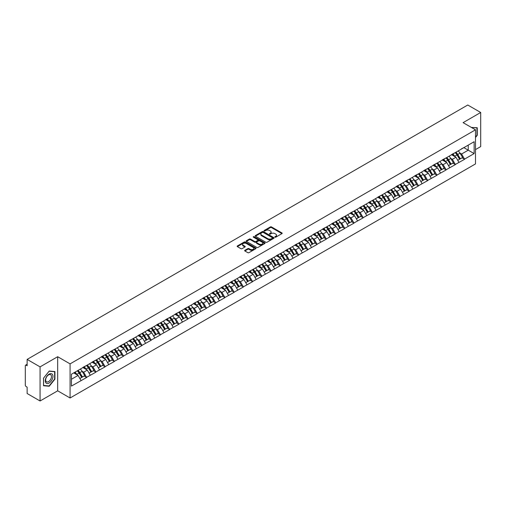 <?xml version="1.0" encoding="UTF-8"?>
<svg xmlns="http://www.w3.org/2000/svg" width="506" height="506" viewBox="0 0 506 506"><rect width="100%" height="100%" fill="white"/><g stroke="black" fill="none" stroke-linecap="round" stroke-linejoin="round"><path stroke-width="0.76" d="M274.967 237.181A0.576 0.329 0 0 0 275.776 237.181L281.937 233.627A0.822 0.474 0 0 0 282.177 233.291A0.822 0.474 0 0 0 281.937 232.956L271.501 226.928A0.822 0.474 0 0 0 270.343 226.928L264.176 230.483A0.576 0.329 0 0 0 264.992 230.957L265.789 230.496A2.625 1.518 0 0 1 269.502 230.496L270.368 230.995A2.625 1.518 0 0 1 271.14 232.071A2.625 1.518 0 0 1 270.368 233.139L269.571 233.601A0.576 0.329 0 0 0 270.381 234.069L271.184 233.608A2.625 1.518 0 0 1 274.891 233.608L275.764 234.114A2.625 1.518 0 0 1 276.529 235.182A2.625 1.518 0 0 1 275.764 236.251L274.967 236.713A0.576 0.329 0 0 0 274.967 237.181L274.967 236.713M244.879 250.299A0.822 0.474 0 0 0 244.645 250.634A0.822 0.474 0 0 0 244.879 250.97L247.813 252.658A0.822 0.474 0 0 0 248.971 252.658L255.815 248.712A0.822 0.474 0 0 0 256.055 248.376A0.822 0.474 0 0 0 255.815 248.041L245.372 242.013A0.822 0.474 0 0 0 244.215 242.013L237.371 245.96A0.822 0.474 0 0 0 237.131 246.295A0.822 0.474 0 0 0 237.371 246.631L240.907 248.674A0.822 0.474 0 0 0 242.07 248.674L244.999 246.985A0.822 0.474 0 0 0 245.239 246.65A0.822 0.474 0 0 0 244.999 246.314L243.241 245.302A2.195 1.265 0 0 1 242.602 244.404A2.195 1.265 0 0 1 243.955 243.234A2.195 1.265 0 0 1 246.346 243.512L253.221 247.478A2.195 1.265 0 0 1 253.86 248.376A2.195 1.265 0 0 1 252.507 249.547A2.195 1.265 0 0 1 250.116 249.268L248.971 248.61A0.822 0.474 0 0 0 247.813 248.61L244.879 250.299L244.879 250.97M57.678 356.711L40.069 366.875L27.134 359.405L467.759 105.014L480.7 112.484L463.091 122.648L475.501 129.808L70.081 363.877L57.678 356.711L57.678 390.822L70.081 397.988L70.081 363.877M265.846 242.247A0.822 0.474 0 0 0 267.004 242.247L273.847 238.294A0.822 0.474 0 0 0 274.088 237.959A0.822 0.474 0 0 0 273.847 237.624L263.411 231.603A0.822 0.474 0 0 0 262.253 231.603L255.41 235.549A0.822 0.474 0 0 0 255.169 235.885A0.822 0.474 0 0 0 255.41 236.22L265.846 242.247M253.639 237.308A0.576 0.329 0 0 1 254.221 237.39L264.821 243.506L257.99 247.453A0.822 0.474 0 0 1 256.827 247.453L246.39 241.425L249.319 239.749L249.319 239.066L246.39 240.755A0.822 0.474 0 0 0 246.15 241.09A0.822 0.474 0 0 0 246.39 241.425L246.39 240.755M249.319 239.749A0.822 0.474 0 0 1 250.476 239.749L250.476 239.066A0.822 0.474 0 0 0 249.319 239.066M250.476 239.066L254.714 241.507A0.822 0.474 0 0 0 255.872 241.507L257.813 240.388A0.822 0.474 0 0 0 258.054 240.053A0.822 0.474 0 0 0 257.813 239.717L253.405 237.175A0.576 0.329 0 0 1 254.221 236.707L264.834 242.829A0.822 0.474 0 0 1 265.074 243.165A0.822 0.474 0 0 1 264.834 243.5L264.834 242.829M70.081 397.988L475.501 163.919L475.501 129.808M77.329 370.809A5.598 3.232 -120 0 1 79.246 373.048L81.858 377.362L84.135 376.047L86.659 377.501L83.705 372.182L82.067 371.24M86.659 377.501L71.441 386.084L71.441 374.212L474.141 141.718L474.141 153.584L464.54 159.131L461.586 154.014L459.948 153.065M455.217 152.641A5.598 3.232 -120 0 1 457.133 154.88L459.745 159.188L462.016 157.878L464.54 159.131M464.54 159.333L455.324 164.45L452.37 159.333L450.732 158.391M446.001 157.961A5.598 3.232 -120 0 1 447.918 160.2L450.523 164.513L452.8 163.198L455.324 164.45M455.324 164.652L446.109 169.769L443.155 164.652L441.517 163.71M436.786 163.286A5.598 3.232 -120 0 1 438.702 165.525L441.308 169.833L443.585 168.517L446.109 169.769M446.109 169.978L436.893 175.095L433.939 169.978L432.301 169.029M427.57 168.606A5.598 3.232 -120 0 1 429.486 170.845L432.092 175.152L434.369 173.843L436.893 175.095M436.893 175.297L427.678 180.414L424.717 175.297L423.086 174.349M418.348 173.925A5.598 3.232 -120 0 1 420.265 176.164L422.877 180.471L425.154 179.162L427.678 180.414M427.678 180.617L418.456 185.734L415.502 180.617L413.87 179.674M409.133 179.244A5.598 3.232 -120 0 1 411.049 181.49L413.661 185.797L415.932 184.481L418.456 185.734M418.456 185.936L409.24 191.053L406.286 185.936L404.648 184.994M399.917 184.57A5.598 3.232 -120 0 1 401.834 186.809L404.446 191.116L406.716 189.801L409.24 191.053M409.24 191.262L400.025 196.379L397.071 191.262L395.433 190.313M390.702 189.889A5.598 3.232 -120 0 1 392.618 192.128L395.224 196.436L397.501 195.126L400.025 196.379M400.025 196.581L390.809 201.698L387.855 196.581L386.217 195.639M381.486 195.208A5.598 3.232 -120 0 1 383.403 197.454L386.008 201.761L388.285 200.446L390.809 201.698M390.809 201.9L381.594 207.017L378.64 201.9L377.002 200.958M372.264 200.534A5.598 3.232 -120 0 1 374.181 202.773L376.793 207.08L379.07 205.765L381.594 207.017M381.594 207.226L372.372 212.343L369.418 207.226L367.786 206.277M363.049 205.853A5.598 3.232 -120 0 1 364.965 208.092L367.577 212.4L369.848 211.091L372.372 212.343M372.372 212.545L363.156 217.662L360.202 212.545L358.564 211.603M353.833 211.173A5.598 3.232 -120 0 1 355.75 213.412L358.362 217.725L360.633 216.41L363.156 217.662M363.156 217.865L353.941 222.982L350.987 217.865L349.349 216.922M344.618 216.498A5.598 3.232 -120 0 1 346.534 218.737L349.14 223.045L351.417 221.729L353.941 222.982M353.941 223.19L344.725 228.307L341.771 223.19L340.133 222.242M335.402 221.818A5.598 3.232 -120 0 1 337.319 224.057L339.924 228.364L342.201 227.055L344.725 228.307M344.725 228.51L335.51 233.627L332.556 228.51L330.918 227.561M326.187 227.137A5.598 3.232 -120 0 1 328.103 229.376L330.709 233.683L332.986 232.374L335.51 233.627M335.51 233.829L326.288 238.946L323.334 233.829L321.702 232.886M316.965 232.456A5.598 3.232 -120 0 1 318.881 234.702L321.493 239.009L323.764 237.694L326.288 238.946M326.288 239.148L317.072 244.265L314.118 239.148L312.48 238.206M307.749 237.782A5.598 3.232 -120 0 1 309.666 240.021L312.278 244.328L314.549 243.013L317.072 244.265M317.072 244.474L307.857 249.591L304.903 244.474L303.265 243.525M298.534 243.101A5.598 3.232 -120 0 1 300.45 245.34L303.056 249.648L305.333 248.338L307.857 249.591M307.857 249.793L298.641 254.91L295.687 249.793L294.049 248.851M289.318 248.421A5.598 3.232 -120 0 1 291.235 250.666L293.841 254.973L296.118 253.658L298.641 254.91M298.641 255.113L289.426 260.229L286.472 255.113L284.834 254.17M280.103 253.746A5.598 3.232 -120 0 1 282.019 255.985L284.625 260.293L286.902 258.977L289.426 260.229M289.426 260.438L280.21 265.555L277.25 260.438L275.618 259.489M270.881 259.066A5.598 3.232 -120 0 1 272.797 261.305L275.409 265.612L277.686 264.303L280.21 265.555M280.21 265.758L270.988 270.874L268.035 265.758L266.403 264.815M261.665 264.385A5.598 3.232 -120 0 1 263.582 266.624L266.194 270.938L268.465 269.622L270.988 270.874M270.988 271.077L261.773 276.194L258.819 271.077L257.181 270.134M252.45 269.711A5.598 3.232 -120 0 1 254.366 271.95L256.978 276.257L259.249 274.941L261.773 276.194M261.773 276.402L252.557 281.519L249.603 276.402L247.965 275.454M243.234 275.03A5.598 3.232 -120 0 1 245.151 277.269L247.757 281.576L250.034 280.267L252.557 281.519M252.557 281.722L243.342 286.839L240.388 281.722L238.75 280.773M234.019 280.349A5.598 3.232 -120 0 1 235.935 282.588L238.541 286.896L240.818 285.586L243.342 286.839M243.342 287.041L234.126 292.158L231.172 287.041L229.534 286.099M224.797 285.669A5.598 3.232 -120 0 1 226.713 287.914L229.326 292.221L231.603 290.906L234.126 292.158M234.126 292.36L224.904 297.477L221.951 292.36L220.319 291.418M215.581 290.994A5.598 3.232 -120 0 1 217.498 293.233L220.11 297.541L222.381 296.225L224.904 297.477M224.904 297.686L215.689 302.803L212.735 297.686L211.097 296.737M206.366 296.314A5.598 3.232 -120 0 1 208.282 298.553L210.894 302.86L213.165 301.551L215.689 302.803M215.689 303.005L206.473 308.122L203.52 303.005L201.881 302.063M197.15 301.633A5.598 3.232 -120 0 1 199.067 303.878L201.673 308.186L203.95 306.87L206.473 308.122M206.473 308.325L197.258 313.442L194.304 308.325L192.666 307.382M187.935 306.959A5.598 3.232 -120 0 1 189.851 309.198L192.457 313.505L194.734 312.189L197.258 313.442M197.258 313.65L188.042 318.767L185.088 313.65L183.45 312.702M178.719 312.278A5.598 3.232 -120 0 1 180.636 314.517L183.242 318.824L185.519 317.515L188.042 318.767M188.042 318.97L178.82 324.087L175.867 318.97L174.235 318.027M169.497 317.597A5.598 3.232 -120 0 1 171.414 319.836L174.026 324.15L176.297 322.834L178.82 324.087M178.82 324.289L169.605 329.406L166.651 324.289L165.013 323.347M160.282 322.923A5.598 3.232 -120 0 1 162.198 325.162L164.811 329.469L167.081 328.154L169.605 329.406M169.605 329.615L160.389 334.732L157.436 329.615L155.797 328.666M151.066 328.242A5.598 3.232 -120 0 1 152.983 330.481L155.589 334.789L157.866 333.479L160.389 334.732M160.389 334.934L151.174 340.051L148.22 334.934L146.582 333.985M141.851 333.562A5.598 3.232 -120 0 1 143.767 335.801L146.373 340.108L148.65 338.799L151.174 340.051M151.174 340.253L141.958 345.37L139.005 340.253L137.366 339.311M132.635 338.881A5.598 3.232 -120 0 1 134.552 341.126L137.158 345.434L139.435 344.118L141.958 345.37M141.958 345.573L132.743 350.69L129.783 345.573L128.151 344.63M123.413 344.207A5.598 3.232 -120 0 1 125.33 346.446L127.942 350.753L130.219 349.437L132.743 350.69M132.743 350.898L123.521 356.015L120.567 350.898L118.935 349.95M114.198 349.526A5.598 3.232 -120 0 1 116.114 351.765L118.727 356.072L120.997 354.763L123.521 356.015M123.521 356.218L114.305 361.335L111.352 356.218L109.713 355.275M104.982 354.845A5.598 3.232 -120 0 1 106.899 357.091L109.511 361.398L111.782 360.082L114.305 361.335M114.305 361.537L105.09 366.654L102.136 361.537L100.498 360.595M95.767 360.171A5.598 3.232 -120 0 1 97.683 362.41L100.289 366.717L102.566 365.402L105.09 366.654M105.09 366.863L95.874 371.98L92.921 366.863L91.282 365.914M86.551 365.49A5.598 3.232 -120 0 1 88.468 367.729L91.074 372.036L93.351 370.727L95.874 371.98M95.874 372.182L86.659 377.299M83.522 367.033L86.659 365.427M83.705 372.182L87.304 370.101L82.756 367.476M90.258 375.218L87.304 370.101M92.743 361.708L95.874 360.108M92.921 366.863L96.526 364.782L91.972 362.151M99.48 369.899L96.526 364.782M101.959 356.388L105.09 354.788M102.136 361.537L105.741 359.456L101.187 356.831M108.695 364.573L105.741 359.456M111.175 351.069L114.305 349.463M111.352 356.218L114.957 354.137L110.409 351.512M117.911 359.254L114.957 354.137M120.39 345.743L123.521 344.143M120.567 350.898L124.172 348.817L119.625 346.193M127.126 353.934L124.172 348.817M129.606 340.424L132.743 338.824M129.783 345.573L133.388 343.492L128.84 340.867M136.342 348.609L133.388 343.492M138.827 335.105L141.958 333.498M139.005 340.253L142.603 338.172L138.056 335.548M145.557 343.289L142.603 338.172M148.043 329.785L151.174 328.179M148.22 334.934L151.825 332.853L147.271 330.228M154.779 337.97L151.825 332.853M157.258 324.46L160.389 322.86M157.436 329.615L161.041 327.534L156.493 324.903M163.995 332.651L161.041 327.534M166.474 319.141L169.605 317.534M166.651 324.289L170.256 322.208L165.709 319.583M173.21 327.325L170.256 322.208M175.69 313.821L178.82 312.215M175.867 318.97L179.472 316.889L174.924 314.264M182.426 322.006L179.472 316.889M184.911 308.496L188.042 306.895M185.088 313.65L188.687 311.57L184.14 308.938M191.641 316.686L188.687 311.57M194.127 303.176L197.258 301.576M194.304 308.325L197.909 306.244L193.355 303.619M200.863 311.361L197.909 306.244M203.342 297.857L206.473 296.25M203.52 303.005L207.125 300.925L202.571 298.3M210.079 306.041L207.125 300.925M212.558 292.531L215.689 290.931M212.735 297.686L216.34 295.605L211.793 292.98M219.294 300.722L216.34 295.605M221.773 287.212L224.904 285.612M221.951 292.36L225.556 290.28L221.008 287.655M228.51 295.396L225.556 290.28M230.989 281.893L234.126 280.286M231.172 287.041L234.771 284.96L230.224 282.335M237.725 290.077L234.771 284.96M240.211 276.573L243.342 274.967M240.388 281.722L243.993 279.641L239.439 277.016M246.947 284.758L243.993 279.641M249.426 271.248L252.557 269.647M249.603 276.402L253.209 274.322L248.655 271.69M256.162 279.438L253.209 274.322M258.642 265.928L261.773 264.322M258.819 271.077L262.424 268.996L257.877 266.371M265.378 274.113L262.424 268.996M267.857 260.609L270.988 259.002M268.035 265.758L271.64 263.677L267.092 261.052M274.594 268.794L271.64 263.677M277.073 255.283L280.21 253.683M277.25 260.438L280.855 258.357L276.308 255.726M283.809 263.474L280.855 258.357M286.295 249.964L289.426 248.364M286.472 255.113L290.071 253.032L285.523 250.407M293.025 258.149L290.071 253.032M295.51 244.645L298.641 243.038M295.687 249.793L299.293 247.712L294.739 245.087M302.246 252.829L299.293 247.712M304.726 239.319L307.857 237.719M304.903 244.474L308.508 242.393L303.961 239.768M311.462 247.51L308.508 242.393M313.941 234L317.072 232.399M314.118 239.148L317.724 237.074L313.176 234.442M320.677 242.184L317.724 237.074M323.157 228.68L326.288 227.074M323.334 233.829L326.939 231.748L322.392 229.123M329.893 236.865L326.939 231.748M332.379 223.361L335.51 221.755M332.556 228.51L336.155 226.429L331.607 223.804M339.109 231.546L336.155 226.429M341.594 218.035L344.725 216.435M341.771 223.19L345.377 221.109L340.823 218.478M348.33 226.226L345.377 221.109M350.81 212.716L353.941 211.11M350.987 217.865L354.592 215.784L350.038 213.159M357.546 220.901L354.592 215.784M360.025 207.397L363.156 205.79M360.202 212.545L363.808 210.464L359.26 207.839M366.761 215.581L363.808 210.464M369.241 202.071L372.372 200.471M369.418 207.226L373.023 205.145L368.476 202.514M375.977 210.262L373.023 205.145M378.456 196.752L381.594 195.152M378.64 201.9L382.239 199.819L377.691 197.195M385.192 204.936L382.239 199.819M387.678 191.432L390.809 189.826M387.855 196.581L391.461 194.5L386.907 191.875M394.414 199.617L391.461 194.5M396.894 186.107L400.025 184.507M397.071 191.262L400.676 189.181L396.122 186.556M403.63 194.298L400.676 189.181M406.109 180.787L409.24 179.187M406.286 185.936L409.892 183.861L405.344 181.23M412.845 188.972L409.892 183.861M415.325 175.468L418.456 173.862M415.502 180.617L419.107 178.536L414.559 175.911M422.061 183.653L419.107 178.536M424.54 170.149L427.678 168.542M424.717 175.297L428.323 173.216L423.775 170.592M431.276 178.333L428.323 173.216M433.762 164.823L436.893 163.223M433.939 169.978L437.538 167.897L432.991 165.266M440.492 173.014L437.538 167.897M442.978 159.504L446.109 157.897M443.155 164.652L446.76 162.571L442.206 159.947M449.714 167.688L446.76 162.571M452.193 154.185L455.324 152.578M452.37 159.333L455.976 157.252L451.428 154.627M458.929 162.369L455.976 157.252M461.409 148.859L464.54 147.259M461.586 154.014L468.233 150.174L468.233 145.127L474.141 141.718M463.863 147.651L474.141 153.584M475.501 149.593L480.7 146.595L480.7 112.484M40.069 366.875L40.069 400.986L27.134 393.516L27.134 387.141L26.185 386.59A1.252 0.721 -120 0 1 25.3 385.06L25.3 365.749A1.252 0.721 -120 0 1 25.559 365.18A1.252 0.721 -120 0 1 26.185 365.237L27.134 365.787L27.134 359.405M40.069 400.986L57.678 390.822M71.441 379.26L78.088 375.42L73.718 372.897M81.042 380.537L78.088 375.42M475.501 137.499L477.247 135.336L477.247 127.733L471.377 127.43M54.926 371.556L49.227 371.043L43.529 378.134L43.529 385.736L49.227 386.249L54.926 379.152L54.926 371.556M275.194 237.263L275.764 236.934A2.625 1.518 0 0 0 276.529 235.866L276.529 235.182M271.14 232.071L271.14 232.747A2.625 1.518 0 0 1 270.368 233.823L269.799 234.151M281.931 233.633L271.501 227.611A0.822 0.474 0 0 0 270.343 227.611L264.41 231.033M273.847 237.624L273.847 238.294L263.411 232.279A0.822 0.474 0 0 0 262.253 232.279L255.416 236.226M272.399 238.193A0.576 0.329 0 0 0 272.399 237.725L263.234 232.437A0.576 0.329 0 0 0 262.424 232.437L261.583 232.924A2.625 1.518 0 0 0 260.818 233.993A2.625 1.518 0 0 0 261.583 235.062L267.845 238.68A2.625 1.518 0 0 0 271.558 238.68L272.399 238.193L272.399 238.876A0.576 0.329 0 0 0 272.57 238.642L272.57 237.959M260.818 233.993L260.818 234.676A2.625 1.518 0 0 0 261.583 235.745L261.583 235.062M272.399 238.876L271.558 239.363A2.625 1.518 0 0 1 267.845 239.363L261.583 235.745M250.476 239.749L254.714 242.191A0.822 0.474 0 0 0 255.872 242.191L257.813 241.071A0.822 0.474 0 0 0 258.054 240.736L258.054 240.053M259.104 244.044A2.195 1.265 0 0 0 261.494 244.322A2.195 1.265 0 0 0 262.848 243.152A2.195 1.265 0 0 0 262.209 242.254L259.787 240.856A0.822 0.474 0 0 0 258.623 240.856L256.681 241.976A0.822 0.474 0 0 0 256.441 242.311A0.822 0.474 0 0 0 256.681 242.646L259.104 244.044L259.104 244.727A2.195 1.265 0 0 0 261.494 245.005A2.195 1.265 0 0 0 262.848 243.835L262.848 243.152M256.441 242.311L256.441 242.994A0.822 0.474 0 0 0 256.681 243.329L256.681 242.646M259.104 244.727L256.681 243.329M253.86 248.376L253.86 249.053A2.195 1.265 0 0 1 252.507 250.223A2.195 1.265 0 0 1 250.116 249.951L248.971 249.287A0.822 0.474 0 0 0 247.813 249.287L244.891 250.976M242.602 244.404L242.602 245.087A2.195 1.265 0 0 0 243.241 245.986L243.241 245.302M244.999 246.314L244.999 246.985L243.241 245.986M255.815 248.041L255.815 248.712L245.372 242.697A0.822 0.474 0 0 0 244.215 242.697L237.384 246.637L237.371 245.96M48.627 385.901L49.227 386.249M458.215 150.908A6.85 3.953 60 0 1 460.011 153.166L457.74 154.482A6.85 3.953 -120 0 0 455.944 152.224M457.74 154.482L460.346 158.789L462.623 157.474L460.011 153.166M459.745 159.188L460.346 158.789M462.016 157.878L462.623 157.474M452.022 154.279A5.598 3.232 60 0 1 453.566 155.861M452.902 153.982A6.85 3.953 60 0 1 454.692 156.24L454.951 156.664M457.753 160.339L459.581 159.232L456.969 154.925A6.85 3.953 -120 0 0 455.172 152.667M459.581 159.232L457.734 160.294M448.999 156.227A6.85 3.953 60 0 1 450.795 158.486L448.518 159.801A6.85 3.953 -120 0 0 446.722 157.543M448.518 159.801L451.131 164.108L453.401 162.799L450.795 158.486M450.523 164.513L451.131 164.108M452.8 163.198L453.401 162.799M442.807 159.599A5.598 3.232 60 0 1 444.35 161.186M443.68 159.301A6.85 3.953 60 0 1 445.476 161.559L445.735 161.983M448.537 165.658L450.359 164.551L447.753 160.244A6.85 3.953 -120 0 0 445.957 157.986M450.359 164.551L448.518 165.62M439.784 161.553A6.85 3.953 60 0 1 441.58 163.811L439.303 165.12A6.85 3.953 -120 0 0 437.507 162.862M439.303 165.12L441.915 169.428L444.186 168.118L441.58 163.811M441.308 169.833L441.915 169.428M443.585 168.517L444.186 168.118M433.591 164.924A5.598 3.232 60 0 1 435.135 166.506M434.464 164.621A6.85 3.953 60 0 1 436.261 166.879L436.52 167.303M439.322 170.977L441.143 169.877L438.538 165.563A6.85 3.953 -120 0 0 436.741 163.311M441.143 169.877L439.297 170.939M430.568 166.872A6.85 3.953 60 0 1 432.364 169.13L430.087 170.446A6.85 3.953 -120 0 0 428.291 168.188M430.087 170.446L432.693 174.753L434.97 173.438L432.364 169.13M432.092 175.152L432.693 174.753M434.369 173.843L434.97 173.438M424.376 170.244A5.598 3.232 60 0 1 425.919 171.825M425.249 169.94A6.85 3.953 60 0 1 427.045 172.198L427.304 172.628M430.106 176.303L431.928 175.196L429.322 170.889A6.85 3.953 -120 0 0 427.526 168.631M431.928 175.196L430.081 176.259M421.353 172.192A6.85 3.953 60 0 1 423.142 174.45L420.872 175.765A6.85 3.953 -120 0 0 419.076 173.507M420.872 175.765L423.478 180.073L425.755 178.757L423.142 174.45M422.877 180.471L423.478 180.073M425.154 179.162L425.755 178.757M415.16 175.563A5.598 3.232 60 0 1 416.704 177.151M416.033 175.266A6.85 3.953 60 0 1 417.829 177.524L418.082 177.948M420.891 181.622L422.712 180.515L420.1 176.208A6.85 3.953 -120 0 0 418.304 173.95M422.712 180.515L420.865 181.584M412.131 177.517A6.85 3.953 60 0 1 413.927 179.775L411.656 181.085A6.85 3.953 -120 0 0 409.86 178.827M411.656 181.085L414.262 185.392L416.539 184.083L413.927 179.775M413.661 185.797L414.262 185.392M415.932 184.481L416.539 184.083M405.938 180.889A5.598 3.232 60 0 1 407.488 182.47M406.818 180.585A6.85 3.953 60 0 1 408.614 182.843L408.867 183.267M411.669 186.942L413.497 185.835L410.885 181.527A6.85 3.953 -120 0 0 409.088 179.269M413.497 185.835L411.65 186.904M471.415 127.385L476.949 127.885L476.949 135.247L475.501 137.05M476.582 127.67L476.949 127.885M45.787 382.713A5.433 3.137 120 0 0 51.03 381.309A5.433 3.137 120 0 0 52.434 374.44A5.433 3.137 120 0 0 47.191 375.844A5.433 3.137 120 0 0 45.787 382.713M46.052 381.397A4.111 2.372 120 0 0 46.514 381.828A4.111 2.372 120 0 0 50.341 379.911A4.111 2.372 120 0 0 51.087 375.136A4.111 2.372 120 0 0 50.625 374.706A4.111 2.372 120 0 0 46.799 376.622A4.111 2.372 120 0 0 46.052 381.397M49.107 371.214L54.635 371.708L54.635 379.07L49.107 385.945L43.586 385.452L43.586 378.083L49.107 371.214M54.268 371.493L54.635 371.708M402.915 182.837A6.85 3.953 60 0 1 404.711 185.095L402.434 186.41A6.85 3.953 -120 0 0 400.644 184.152M402.434 186.41L405.047 190.718L407.324 189.402L404.711 185.095M404.446 191.116L405.047 190.718M406.716 189.801L407.324 189.402M396.723 186.208A5.598 3.232 60 0 1 398.266 187.789M397.596 185.904A6.85 3.953 60 0 1 399.392 188.162L399.651 188.586M402.453 192.261L404.275 191.16L401.669 186.853A6.85 3.953 -120 0 0 399.873 184.595M404.275 191.16L402.434 192.223M393.7 188.156A6.85 3.953 60 0 1 395.496 190.414L393.219 191.73A6.85 3.953 -120 0 0 391.423 189.472M393.219 191.73L395.831 196.037L398.102 194.721L395.496 190.414M395.224 196.436L395.831 196.037M397.501 195.126L398.102 194.721M387.507 191.527A5.598 3.232 60 0 1 389.051 193.115M388.38 191.23A6.85 3.953 60 0 1 390.177 193.488L390.436 193.912M393.238 197.587L395.059 196.48L392.454 192.172A6.85 3.953 -120 0 0 390.657 189.914M395.059 196.48L393.213 197.549M384.484 193.482A6.85 3.953 60 0 1 386.28 195.74L384.003 197.049A6.85 3.953 -120 0 0 382.207 194.791M384.003 197.049L386.616 201.356L388.886 200.047L386.28 195.74M386.008 201.761L386.616 201.356M388.285 200.446L388.886 200.047M378.292 196.847A5.598 3.232 60 0 1 379.835 198.434M379.165 196.549A6.85 3.953 60 0 1 380.961 198.807L381.22 199.231M384.022 202.906L385.844 201.799L383.238 197.492A6.85 3.953 -120 0 0 381.442 195.234M385.844 201.799L383.997 202.868M375.269 198.801A6.85 3.953 60 0 1 377.059 201.059L374.788 202.368A6.85 3.953 -120 0 0 372.992 200.11M374.788 202.368L377.394 206.682L379.671 205.366L377.059 201.059M376.793 207.08L377.394 206.682M379.07 205.765L379.671 205.366M369.076 202.172A5.598 3.232 60 0 1 370.62 203.754M369.949 201.869A6.85 3.953 60 0 1 371.746 204.127L371.999 204.55M374.807 208.225L376.628 207.125L374.016 202.817A6.85 3.953 -120 0 0 372.226 200.559M376.628 207.125L374.782 208.187M366.047 204.12A6.85 3.953 60 0 1 367.843 206.378L365.572 207.694A6.85 3.953 -120 0 0 363.776 205.436M365.572 207.694L368.178 212.001L370.455 210.686L367.843 206.378M367.577 212.4L368.178 212.001M369.848 211.091L370.455 210.686M359.855 207.492A5.598 3.232 60 0 1 361.404 209.073M360.734 207.194A6.85 3.953 60 0 1 362.53 209.452L362.783 209.876M365.591 213.551L367.413 212.444L364.801 208.137A6.85 3.953 -120 0 0 363.004 205.879M367.413 212.444L365.566 213.507M356.831 209.44A6.85 3.953 60 0 1 358.627 211.698L356.35 213.013A6.85 3.953 -120 0 0 354.561 210.755M356.35 213.013L358.963 217.321L361.24 216.011L358.627 211.698M358.362 217.725L358.963 217.321M360.633 216.41L361.24 216.011M350.639 212.811A5.598 3.232 60 0 1 352.182 214.399M351.518 212.514A6.85 3.953 60 0 1 353.308 214.772L353.567 215.195M356.369 218.87L358.197 217.763L355.585 213.456A6.85 3.953 -120 0 0 353.789 211.198M358.197 217.763L356.35 218.832M347.616 214.765A6.85 3.953 60 0 1 349.412 217.023L347.135 218.333A6.85 3.953 -120 0 0 345.339 216.075M347.135 218.333L349.747 222.64L352.018 221.331L349.412 217.023M349.14 223.045L349.747 222.64M351.417 221.729L352.018 221.331M341.423 218.137A5.598 3.232 60 0 1 342.967 219.718M342.296 217.833A6.85 3.953 60 0 1 344.093 220.091L344.352 220.515M347.154 224.19L348.976 223.089L346.37 218.775A6.85 3.953 -120 0 0 344.573 216.524M348.976 223.089L347.135 224.152M338.4 220.085A6.85 3.953 60 0 1 340.196 222.343L337.919 223.658A6.85 3.953 -120 0 0 336.123 221.4M337.919 223.658L340.532 227.966L342.802 226.65L340.196 222.343M339.924 228.364L340.532 227.966M342.201 227.055L342.802 226.65M332.208 223.456A5.598 3.232 60 0 1 333.751 225.037M333.081 223.152A6.85 3.953 60 0 1 334.877 225.41L335.136 225.84M337.938 229.515L339.76 228.408L337.154 224.101A6.85 3.953 -120 0 0 335.358 221.843M339.76 228.408L337.913 229.471M329.185 225.404A6.85 3.953 60 0 1 330.981 227.662L328.704 228.978A6.85 3.953 -120 0 0 326.908 226.72M328.704 228.978L331.31 233.285L333.587 231.969L330.981 227.662M330.709 233.683L331.31 233.285M332.986 232.374L333.587 231.969M322.992 228.775A5.598 3.232 60 0 1 324.536 230.363M323.865 228.478A6.85 3.953 60 0 1 325.662 230.736L325.921 231.16M328.723 234.835L330.544 233.728L327.932 229.42A6.85 3.953 -120 0 0 326.142 227.162M330.544 233.728L328.698 234.797M319.963 230.73A6.85 3.953 60 0 1 321.759 232.988L319.488 234.297A6.85 3.953 -120 0 0 317.692 232.039M319.488 234.297L322.094 238.604L324.371 237.295L321.759 232.988M321.493 239.009L322.094 238.604M323.764 237.694L324.371 237.295M313.777 234.101A5.598 3.232 60 0 1 315.32 235.682M314.65 233.797A6.85 3.953 60 0 1 316.446 236.055L316.699 236.479M319.507 240.154L321.329 239.047L318.717 234.74A6.85 3.953 -120 0 0 316.92 232.482M321.329 239.047L319.482 240.116M310.747 236.049A6.85 3.953 60 0 1 312.544 238.307L310.273 239.623A6.85 3.953 -120 0 0 308.477 237.365M310.273 239.623L312.879 243.93L315.156 242.614L312.544 238.307M312.278 244.328L312.879 243.93M314.549 243.013L315.156 242.614M304.555 239.42A5.598 3.232 60 0 1 306.098 241.001M305.434 239.117A6.85 3.953 60 0 1 307.224 241.375L307.484 241.798M310.286 245.473L312.113 244.373L309.501 240.065A6.85 3.953 -120 0 0 307.705 237.807M312.113 244.373L310.267 245.435M301.532 241.368A6.85 3.953 60 0 1 303.328 243.626L301.051 244.942A6.85 3.953 -120 0 0 299.255 242.684M301.051 244.942L303.663 249.249L305.934 247.934L303.328 243.626M303.056 249.648L303.663 249.249M305.333 248.338L305.934 247.934M295.34 244.74A5.598 3.232 60 0 1 296.883 246.327M296.212 244.442A6.85 3.953 60 0 1 298.009 246.7L298.268 247.124M301.07 250.799L302.892 249.692L300.286 245.385A6.85 3.953 -120 0 0 298.489 243.127M302.892 249.692L301.051 250.761M292.316 246.694A6.85 3.953 60 0 1 294.112 248.952L291.835 250.261A6.85 3.953 -120 0 0 290.039 248.003M291.835 250.261L294.448 254.569L296.718 253.259L294.112 248.952M293.841 254.973L294.448 254.569M296.118 253.658L296.718 253.259M286.124 250.059A5.598 3.232 60 0 1 287.667 251.646M286.997 249.762A6.85 3.953 60 0 1 288.793 252.02L289.052 252.443M291.854 256.118L293.676 255.011L291.07 250.704A6.85 3.953 -120 0 0 289.274 248.446M293.676 255.011L291.829 256.08M283.101 252.013A6.85 3.953 60 0 1 284.897 254.271L282.62 255.581A6.85 3.953 -120 0 0 280.824 253.323M282.62 255.581L285.226 259.894L287.503 258.579L284.897 254.271M284.625 260.293L285.226 259.894M286.902 258.977L287.503 258.579M276.909 255.385A5.598 3.232 60 0 1 278.452 256.966M277.781 255.081A6.85 3.953 60 0 1 279.578 257.339L279.837 257.763M282.639 261.438L284.461 260.337L281.855 256.03A6.85 3.953 -120 0 0 280.058 253.772M284.461 260.337L282.614 261.4M273.885 257.333A6.85 3.953 60 0 1 275.675 259.591L273.404 260.906A6.85 3.953 -120 0 0 271.608 258.648M273.404 260.906L276.01 265.214L278.287 263.898L275.675 259.591M275.409 265.612L276.01 265.214M277.686 264.303L278.287 263.898M267.693 260.704A5.598 3.232 60 0 1 269.236 262.285M268.566 260.407A6.85 3.953 60 0 1 270.362 262.665L270.615 263.088M273.423 266.763L275.245 265.656L272.633 261.349A6.85 3.953 -120 0 0 270.836 259.091M275.245 265.656L273.398 266.719M264.663 262.652A6.85 3.953 60 0 1 266.46 264.91L264.189 266.226A6.85 3.953 -120 0 0 262.393 263.968M264.189 266.226L266.795 270.533L269.072 269.224L266.46 264.91M266.194 270.938L266.795 270.533M268.465 269.622L269.072 269.224M258.471 266.023A5.598 3.232 60 0 1 260.021 267.611M259.35 265.726A6.85 3.953 60 0 1 261.147 267.984L261.4 268.408M264.202 272.083L266.029 270.976L263.417 266.668A6.85 3.953 -120 0 0 261.621 264.41M266.029 270.976L264.183 272.045M255.448 267.978A6.85 3.953 60 0 1 257.244 270.236L254.967 271.545A6.85 3.953 -120 0 0 253.177 269.287M254.967 271.545L257.579 275.852L259.856 274.543L257.244 270.236M256.978 276.257L257.579 275.852M259.249 274.941L259.856 274.543M249.256 271.349A5.598 3.232 60 0 1 250.799 272.93M250.128 271.045A6.85 3.953 60 0 1 251.925 273.303L252.184 273.727M254.986 277.402L256.808 276.301L254.202 271.988A6.85 3.953 -120 0 0 252.405 269.73M256.808 276.301L254.967 277.364M246.232 273.297A6.85 3.953 60 0 1 248.029 275.555L245.752 276.871A6.85 3.953 -120 0 0 243.955 274.613M245.752 276.871L248.364 281.178L250.634 279.862L248.029 275.555M247.757 281.576L248.364 281.178M250.034 280.267L250.634 279.862M240.04 276.668A5.598 3.232 60 0 1 241.583 278.249M240.913 276.365A6.85 3.953 60 0 1 242.709 278.623L242.969 279.053M245.771 282.727L247.592 281.621L244.986 277.313A6.85 3.953 -120 0 0 243.19 275.055M247.592 281.621L245.745 282.683M237.017 278.616A6.85 3.953 60 0 1 238.813 280.874L236.536 282.19A6.85 3.953 -120 0 0 234.74 279.932M236.536 282.19L239.148 286.497L241.419 285.182L238.813 280.874M238.541 286.896L239.148 286.497M240.818 285.586L241.419 285.182M230.825 281.987A5.598 3.232 60 0 1 232.368 283.575M231.697 281.69A6.85 3.953 60 0 1 233.494 283.948L233.753 284.372M236.555 288.047L238.377 286.94L235.771 282.633A6.85 3.953 -120 0 0 233.974 280.375M238.377 286.94L236.53 288.009M227.801 283.942A6.85 3.953 60 0 1 229.591 286.2L227.32 287.509A6.85 3.953 -120 0 0 225.524 285.251M227.32 287.509L229.926 291.817L232.203 290.507L229.591 286.2M229.326 292.221L229.926 291.817M231.603 290.906L232.203 290.507M221.609 287.307A5.598 3.232 60 0 1 223.152 288.894M222.482 287.01A6.85 3.953 60 0 1 224.278 289.268L224.531 289.691M227.339 293.366L229.161 292.259L226.549 287.952A6.85 3.953 -120 0 0 224.759 285.694M229.161 292.259L227.314 293.328M218.579 289.261A6.85 3.953 60 0 1 220.376 291.519L218.105 292.835A6.85 3.953 -120 0 0 216.309 290.577M218.105 292.835L220.711 297.142L222.988 295.827L220.376 291.519M220.11 297.541L220.711 297.142M222.381 296.225L222.988 295.827M212.387 292.632A5.598 3.232 60 0 1 213.937 294.214M213.266 292.329A6.85 3.953 60 0 1 215.063 294.587L215.316 295.011M218.124 298.685L219.946 297.585L217.333 293.278A6.85 3.953 -120 0 0 215.537 291.02M219.946 297.585L218.099 298.648M209.364 294.581A6.85 3.953 60 0 1 211.16 296.839L208.883 298.154A6.85 3.953 -120 0 0 207.093 295.896M208.883 298.154L211.495 302.461L213.772 301.146L211.16 296.839M210.894 302.86L211.495 302.461M213.165 301.551L213.772 301.146M203.172 297.952A5.598 3.232 60 0 1 204.715 299.539M204.051 297.654A6.85 3.953 60 0 1 205.841 299.913L206.1 300.336M208.902 304.011L210.73 302.904L208.118 298.597A6.85 3.953 -120 0 0 206.321 296.339M210.73 302.904L208.883 303.973M200.148 299.906A6.85 3.953 60 0 1 201.945 302.164L199.668 303.474A6.85 3.953 -120 0 0 197.871 301.215M199.668 303.474L202.28 307.781L204.55 306.472L201.945 302.164M201.673 308.186L202.28 307.781M203.95 306.87L204.55 306.472M193.956 303.271A5.598 3.232 60 0 1 195.499 304.859M194.829 302.974A6.85 3.953 60 0 1 196.625 305.232L196.885 305.656M199.687 309.33L201.508 308.224L198.902 303.916A6.85 3.953 -120 0 0 197.106 301.658M201.508 308.224L199.668 309.292M190.933 305.226A6.85 3.953 60 0 1 192.729 307.484L190.452 308.793A6.85 3.953 -120 0 0 188.656 306.535M190.452 308.793L193.064 313.106L195.335 311.791L192.729 307.484M192.457 313.505L193.064 313.106M194.734 312.189L195.335 311.791M184.741 308.597A5.598 3.232 60 0 1 186.284 310.178M185.613 308.293A6.85 3.953 60 0 1 187.41 310.551L187.669 310.975M190.471 314.65L192.293 313.549L189.687 309.242A6.85 3.953 -120 0 0 187.89 306.984M192.293 313.549L190.446 314.612M181.717 310.545A6.85 3.953 60 0 1 183.514 312.803L181.237 314.118A6.85 3.953 -120 0 0 179.44 311.86M181.237 314.118L183.842 318.426L186.119 317.11L183.514 312.803M183.242 318.824L183.842 318.426M185.519 317.515L186.119 317.11M175.525 313.916A5.598 3.232 60 0 1 177.068 315.497M176.398 313.619A6.85 3.953 60 0 1 178.194 315.877L178.454 316.301M181.256 319.975L183.077 318.869L180.465 314.561A6.85 3.953 -120 0 0 178.675 312.303M183.077 318.869L181.23 319.931M172.495 315.864A6.85 3.953 60 0 1 174.292 318.122L172.021 319.438A6.85 3.953 -120 0 0 170.225 317.18M172.021 319.438L174.627 323.745L176.904 322.436L174.292 318.122M174.026 324.15L174.627 323.745M176.297 322.834L176.904 322.436M166.31 319.235A5.598 3.232 60 0 1 167.853 320.823M167.182 318.938A6.85 3.953 60 0 1 168.979 321.196L169.232 321.62M172.04 325.295L173.862 324.188L171.249 319.881A6.85 3.953 -120 0 0 169.453 317.623M173.862 324.188L172.015 325.257M163.28 321.19A6.85 3.953 60 0 1 165.076 323.448L162.805 324.757A6.85 3.953 -120 0 0 161.009 322.499M162.805 324.757L165.411 329.064L167.688 327.755L165.076 323.448M164.811 329.469L165.411 329.064M167.081 328.154L167.688 327.755M157.088 324.561A5.598 3.232 60 0 1 158.631 326.142M157.967 324.257A6.85 3.953 60 0 1 159.757 326.515L160.016 326.939M162.818 330.614L164.646 329.514L162.034 325.2A6.85 3.953 -120 0 0 160.238 322.942M164.646 329.514L162.799 330.576M154.064 326.509A6.85 3.953 60 0 1 155.861 328.767L153.584 330.083A6.85 3.953 -120 0 0 151.787 327.825M153.584 330.083L156.196 334.39L158.467 333.075L155.861 328.767M155.589 334.789L156.196 334.39M157.866 333.479L158.467 333.075M147.872 329.88A5.598 3.232 60 0 1 149.415 331.462M148.745 329.577A6.85 3.953 60 0 1 150.541 331.835L150.801 332.265M153.603 335.94L155.424 334.833L152.818 330.526A6.85 3.953 -120 0 0 151.022 328.267M155.424 334.833L153.584 335.895M144.849 331.828A6.85 3.953 60 0 1 146.645 334.087L144.368 335.402A6.85 3.953 -120 0 0 142.572 333.144M144.368 335.402L146.98 339.709L149.251 338.394L146.645 334.087M146.373 340.108L146.98 339.709M148.65 338.799L149.251 338.394M138.657 335.2A5.598 3.232 60 0 1 140.2 336.787M139.529 334.902A6.85 3.953 60 0 1 141.326 337.16L141.585 337.584M144.387 341.259L146.209 340.152L143.603 335.845A6.85 3.953 -120 0 0 141.806 333.587M146.209 340.152L144.362 341.221M135.633 337.154A6.85 3.953 60 0 1 137.43 339.412L135.153 340.721A6.85 3.953 -120 0 0 133.356 338.463M135.153 340.721L137.758 345.029L140.035 343.719L137.43 339.412M137.158 345.434L137.758 345.029M139.435 344.118L140.035 343.719M129.441 340.519A5.598 3.232 60 0 1 130.984 342.107M130.314 340.222A6.85 3.953 60 0 1 132.11 342.48L132.37 342.904M135.172 346.578L136.993 345.471L134.387 341.164A6.85 3.953 -120 0 0 132.591 338.906M136.993 345.471L135.146 346.54M126.418 342.473A6.85 3.953 60 0 1 128.208 344.731L125.937 346.047A6.85 3.953 -120 0 0 124.141 343.789M125.937 346.047L128.543 350.354L130.82 349.039L128.208 344.731M127.942 350.753L128.543 350.354M130.219 349.437L130.82 349.039M120.226 345.845A5.598 3.232 60 0 1 121.769 347.426M121.098 345.541A6.85 3.953 60 0 1 122.895 347.799L123.148 348.223M125.956 351.898L127.778 350.797L125.165 346.49A6.85 3.953 -120 0 0 123.369 344.232M127.778 350.797L125.931 351.86M117.196 347.793A6.85 3.953 60 0 1 118.992 350.051L116.722 351.366A6.85 3.953 -120 0 0 114.925 349.108M116.722 351.366L119.327 355.674L121.604 354.358L118.992 350.051M118.727 356.072L119.327 355.674M120.997 354.763L121.604 354.358M111.004 351.164A5.598 3.232 60 0 1 112.553 352.752M111.883 350.867A6.85 3.953 60 0 1 113.679 353.125L113.932 353.549M116.734 357.223L118.562 356.116L115.95 351.809A6.85 3.953 -120 0 0 114.154 349.551M118.562 356.116L116.715 357.185M107.98 353.118A6.85 3.953 60 0 1 109.777 355.376L107.5 356.686A6.85 3.953 -120 0 0 105.71 354.428M107.5 356.686L110.112 360.993L112.389 359.684L109.777 355.376M109.511 361.398L110.112 360.993M111.782 360.082L112.389 359.684M101.788 356.483A5.598 3.232 60 0 1 103.332 358.071M102.661 356.186A6.85 3.953 60 0 1 104.457 358.444L104.717 358.868M107.519 362.543L109.34 361.436L106.734 357.128A6.85 3.953 -120 0 0 104.938 354.87M109.34 361.436L107.5 362.505M98.765 358.438A6.85 3.953 60 0 1 100.561 360.696L98.284 362.005A6.85 3.953 -120 0 0 96.488 359.747M98.284 362.005L100.896 366.319L103.167 365.003L100.561 360.696M100.289 366.717L100.896 366.319M102.566 365.402L103.167 365.003M92.573 361.809A5.598 3.232 60 0 1 94.116 363.39M93.446 361.505A6.85 3.953 60 0 1 95.242 363.763L95.501 364.187M98.303 367.862L100.125 366.761L97.519 362.454A6.85 3.953 -120 0 0 95.723 360.196M100.125 366.761L98.278 367.824M89.549 363.757A6.85 3.953 60 0 1 91.346 366.015L89.069 367.331A6.85 3.953 -120 0 0 87.272 365.073M89.069 367.331L91.681 371.638L93.952 370.322L91.346 366.015M91.074 372.036L91.681 371.638M93.351 370.727L93.952 370.322M83.357 367.128A5.598 3.232 60 0 1 84.9 368.71M84.23 366.831A6.85 3.953 60 0 1 86.026 369.083L86.286 369.513M89.088 373.188L90.909 372.081L88.303 367.773A6.85 3.953 -120 0 0 86.507 365.515M90.909 372.081L89.062 373.143M80.334 369.076A6.85 3.953 60 0 1 82.124 371.334L79.853 372.65A6.85 3.953 -120 0 0 78.057 370.392M79.853 372.65L82.459 376.957L84.736 375.648L82.124 371.334M81.858 377.362L82.459 376.957M84.135 376.047L84.736 375.648M74.287 372.568A5.598 3.232 60 0 1 75.685 374.035M75.014 372.15A6.85 3.953 60 0 1 76.811 374.408L77.064 374.832M79.872 378.507L81.694 377.4L79.081 373.093A6.85 3.953 -120 0 0 77.291 370.835M81.694 377.4L79.847 378.469M27.134 364.693L26.185 365.237M275.764 236.934L275.764 236.251M269.571 234.069L269.571 233.601M270.368 233.823L270.368 233.139M264.176 230.957L264.176 230.483M270.343 227.611L270.343 226.928M271.501 227.611L271.501 226.928M281.937 233.627L281.937 232.956M255.41 236.22L255.41 235.549M262.253 232.279L262.253 231.603M263.411 232.279L263.411 231.603M267.845 239.363L267.845 238.68M271.558 239.363L271.558 238.68M254.714 242.191L254.714 241.507M255.872 242.191L255.872 241.507M257.813 241.071L257.813 240.388M254.221 237.39L254.221 236.707M247.813 249.287L247.813 248.61M248.971 249.287L248.971 248.61M250.116 249.951L250.116 249.268M244.215 242.697L244.215 242.013M245.372 242.697L245.372 242.013M456.969 154.925L454.692 156.24M447.753 160.244L445.476 161.559M438.538 165.563L436.261 166.879M429.322 170.889L427.045 172.198M420.1 176.208L417.829 177.524M410.885 181.527L408.614 182.843M401.669 186.853L399.392 188.162M392.454 192.172L390.177 193.488M383.238 197.492L380.961 198.807M374.016 202.817L371.746 204.127M364.801 208.137L362.53 209.452M355.585 213.456L353.308 214.772M346.37 218.775L344.093 220.091M337.154 224.101L334.877 225.41M327.932 229.42L325.662 230.736M318.717 234.74L316.446 236.055M309.501 240.065L307.224 241.375M300.286 245.385L298.009 246.7M291.07 250.704L288.793 252.02M281.855 256.03L279.578 257.339M272.633 261.349L270.362 262.665M263.417 266.668L261.147 267.984M254.202 271.988L251.925 273.303M244.986 277.313L242.709 278.623M235.771 282.633L233.494 283.948M226.549 287.952L224.278 289.268M217.333 293.278L215.063 294.587M208.118 298.597L205.841 299.913M198.902 303.916L196.625 305.232M189.687 309.242L187.41 310.551M180.465 314.561L178.194 315.877M171.249 319.881L168.979 321.196M162.034 325.2L159.757 326.515M152.818 330.526L150.541 331.835M143.603 335.845L141.326 337.16M134.387 341.164L132.11 342.48M125.165 346.49L122.895 347.799M115.95 351.809L113.679 353.125M106.734 357.128L104.457 358.444M97.519 362.454L95.242 363.763M88.303 367.773L86.026 369.083M79.081 373.093L76.811 374.408M27.134 364.269L25.559 365.18"/></g></svg>
